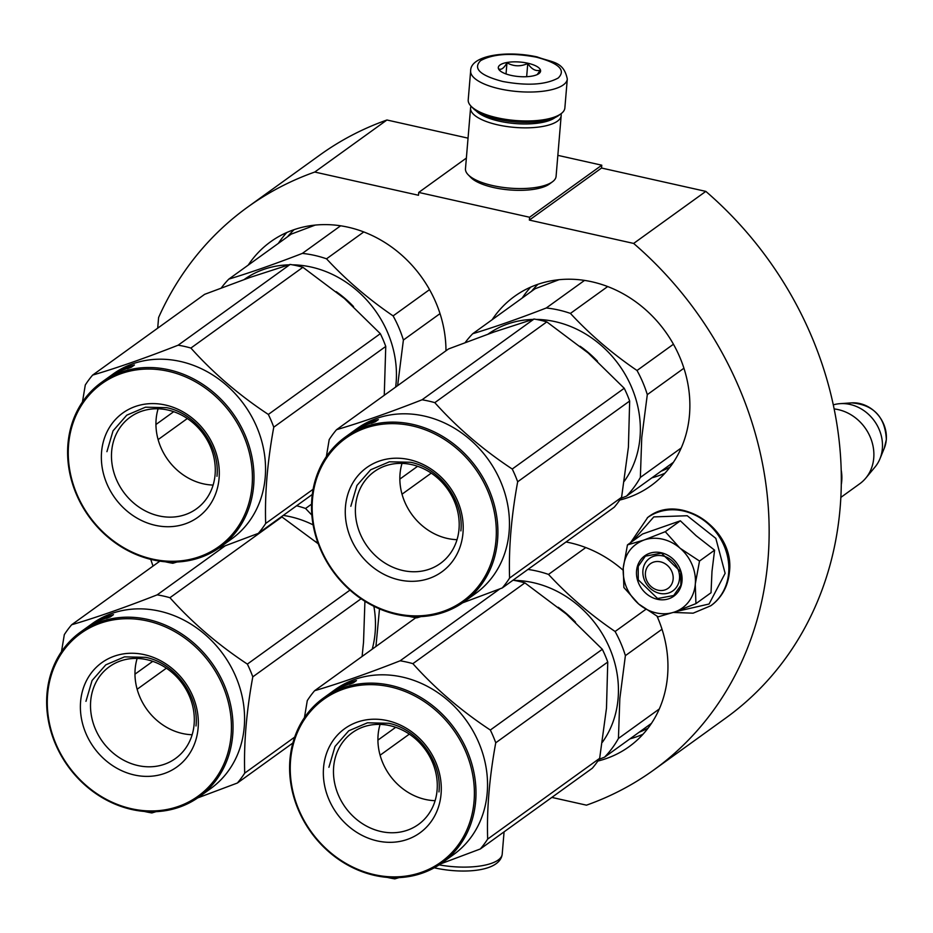 <?xml version="1.0" encoding="UTF-8"?>
<svg xmlns="http://www.w3.org/2000/svg" width="933" height="933" viewBox="0 0 933 933"><rect width="100%" height="100%" fill="white"/><g stroke="black" fill="none" stroke-linecap="round" stroke-linejoin="round"><path stroke-width="1.4" d="M601.54 168.033L705.826 191.382L633.647 243.431L529.361 220.083L601.54 168.033L601.785 165.199L557.841 155.356M551.835 797.412L586.472 805.167A347.041 302.642 -125.8 0 0 653.601 770.098L725.781 718.037A347.041 302.642 -125.8 0 0 705.826 191.382M468.039 138.154L386.938 119.995A347.041 302.642 -125.8 0 0 319.821 155.065L247.63 207.126A347.041 302.642 -125.8 0 0 158.598 317.512L157.7 328.171M653.601 770.098A347.041 302.642 -125.8 0 0 633.647 243.431M150.749 559.368A347.041 302.642 -125.8 0 0 153.035 566.086M386.938 119.995L314.759 172.045A347.041 302.642 -125.8 0 0 247.63 207.126M314.759 172.045L418.485 195.265L418.73 192.431L466.372 158.074M601.785 165.199L529.594 217.249L418.73 192.431M529.594 217.249L529.361 220.083M492.146 319.716A116.695 101.767 54.2 0 1 514.526 296.367A116.695 101.767 54.2 0 1 632.492 299.528A116.695 101.767 54.2 0 1 689.487 414.905A116.695 101.767 54.2 0 1 651.024 485.661A116.695 101.767 54.2 0 1 619.757 500.053M566.016 541.98A116.695 101.767 54.2 0 1 623.092 570.191M657.077 616.305A116.695 101.767 54.2 0 1 667.562 675.912A116.695 101.767 54.2 0 1 629.11 746.668A116.695 101.767 54.2 0 1 597.831 761.06M248.236 265.112A116.695 101.767 54.2 0 1 270.617 241.764A116.695 101.767 54.2 0 1 384.443 242.23A116.695 101.767 54.2 0 1 445.974 350.785M470.652 70.92A48.493 16.631 4.8 0 0 499.726 88.857A48.493 16.631 4.8 0 0 567.299 79.037C563.637 61.135 552.453 62.686 537.14 56.913C506.059 50.055 470.255 55.583 470.652 70.92L468.214 99.854A48.493 16.631 4.8 0 0 471.048 106.187L473.136 108.345A46.067 15.803 4.8 0 0 498.07 119.377A46.067 15.803 4.8 0 0 558.482 115.61A46.067 15.803 4.8 0 0 558.61 115.529A46.067 15.803 4.8 0 0 558.727 115.435M558.61 115.529L561.025 113.744A45.46 15.593 4.8 0 1 561.176 115.669A45.46 15.593 4.8 0 1 557.456 121.162A45.46 15.593 4.8 0 1 497.825 124.87A45.46 15.593 4.8 0 1 470.57 108.053A45.46 15.593 4.8 0 1 471.06 106.21A48.493 16.631 4.8 0 0 497.289 117.791A48.493 16.631 4.8 0 0 560.885 113.838A48.493 16.631 4.8 0 0 561.025 113.744A48.493 16.631 4.8 0 0 564.862 107.971L567.299 79.037M536.288 57.158C511.727 52.598 493.172 53.752 480.647 60.622C472.716 68.506 480.029 75.456 502.607 81.451C527.168 85.999 545.723 84.856 558.249 77.987C566.179 70.103 558.867 63.152 536.288 57.158M527.868 63.234A21.214 7.277 4.8 0 0 504.986 62.908A21.214 7.277 4.8 0 0 499.54 70.302A21.214 7.277 4.8 0 0 511.027 75.375A21.214 7.277 4.8 0 0 538.912 73.602A21.214 7.277 4.8 0 0 527.868 63.234M537.256 74.558L540.23 70.22C535.775 71.491 531.623 69.252 527.763 63.491C520.544 66.768 513.605 66.535 506.969 62.779C503.902 68.296 501.114 70.302 498.63 68.785L500.216 70.92M506.969 62.779L506.036 73.952M527.763 63.491L526.655 76.704M476.215 110.922A42.428 14.555 4.8 0 0 499.272 121.173A42.428 14.555 4.8 0 0 554.913 117.71A42.428 14.555 4.8 0 0 555.135 117.546M470.57 108.053L465.474 168.768A45.46 15.593 4.8 0 0 468.121 174.704L470.733 177.398A42.428 14.555 4.8 0 0 493.697 187.556A42.428 14.555 4.8 0 0 549.339 184.093A42.428 14.555 4.8 0 0 549.455 184.011A42.428 14.555 4.8 0 0 549.572 183.929M468.121 174.704A45.46 15.593 4.8 0 0 492.729 185.585A45.46 15.593 4.8 0 0 552.348 181.877A45.46 15.593 4.8 0 0 552.476 181.783A45.46 15.593 4.8 0 0 556.08 176.372L561.176 115.669M645.426 572.909A15.15 13.214 -125.8 0 0 658.092 590.204A15.15 13.214 -125.8 0 0 673.136 579.113A15.15 13.214 54.2 0 0 660.471 561.829A15.15 13.214 54.2 0 0 645.426 572.909M841.286 484.565A42.428 37.005 -125.8 0 0 841.729 481.113A42.428 37.005 54.2 0 0 841.204 470.092M840.855 497.394L859.748 483.761A42.428 37.005 -125.8 0 0 865.719 478.197A42.428 37.005 -125.8 0 0 873.743 458.033A42.428 37.005 54.2 0 0 834.149 408.934M865.719 478.197L875.049 466.99A38.708 33.763 -125.8 0 0 879.936 458.838A38.708 33.763 -125.8 0 0 882.361 448.598A38.708 33.763 54.2 0 0 840.143 403.651A38.708 33.763 54.2 0 0 833.297 404.875M662.383 539.134A39.408 34.358 -125.8 0 0 643.957 540.044L665.276 531.682L679.621 547.799A39.408 34.358 -125.8 0 0 662.383 539.134M674.221 612.118L658.127 616.853L638.592 603.931A39.408 34.358 -125.8 0 0 674.221 612.118L675.014 611.85A39.408 34.358 54.2 0 0 695.272 584.524L695.936 603.628L711.028 592.747L711.984 571.462L714.596 550.167L696.088 535.682L680.355 520.812L642.534 534.026L627.454 544.907L643.957 540.044C631.769 544.814 624.865 554.12 623.244 567.952L627.454 544.907M662.78 555.905A20.001 17.447 54.2 0 1 678.734 571.323A20.001 17.447 54.2 0 1 672.903 590.846A20.001 17.447 54.2 0 1 659.631 593.353A20.001 17.447 54.2 0 1 643.677 577.924A20.001 17.447 54.2 0 1 649.508 558.4A20.001 17.447 54.2 0 1 662.78 555.905M632.469 541.292L653.788 516.905L687.213 515.727L715.833 538.364L725.128 573.34L709.08 604.013L675.539 611.663M661.24 552.744A24.853 21.669 54.2 0 1 682.011 581.096A24.853 21.669 54.2 0 1 657.333 599.278A24.853 21.669 54.2 0 1 636.551 570.926A24.853 21.669 54.2 0 1 661.24 552.744M638.592 603.931C627.641 593.971 622.533 581.982 623.244 567.952L623.874 587.498L638.592 603.931M695.272 584.524L695.353 583.626A39.408 34.358 54.2 0 0 680.344 548.417L679.621 547.799M680.355 520.812L665.276 531.682M680.344 548.417L699.517 561.048L695.353 583.626M714.596 550.167L699.517 561.048M695.936 603.628L675.014 611.85M661.427 553.141L680.763 571.836L680.857 585.271L673.708 595.511L657.613 598.531L638.277 579.836L638.184 566.401L645.344 556.173L661.427 553.141M597.458 361.188A101.534 88.542 -125.8 0 0 580.116 346.26M624.27 481.276A101.534 88.542 -125.8 0 0 640.015 437.484A101.534 88.542 54.2 0 0 536.288 319.413M488.146 334.072A101.534 88.542 54.2 0 1 532.673 319.436M683.924 368.22L647.304 394.636L641.752 437.542L640.353 477.439L681.207 447.98M584.536 280.401L546.26 307.995A112.147 97.802 54.2 0 1 570.436 313.406L607.686 286.548M465.24 342.504A112.147 97.802 54.2 0 1 472.716 333.722L535.099 288.74L559.1 279.69M546.26 307.995C518.993 318.561 494.478 327.133 472.716 333.722M673.439 344.23L637.017 370.494C612.071 353.455 589.866 334.422 570.436 313.406M637.017 370.494A112.147 97.802 54.2 0 1 647.304 394.636M620.958 498.28L626.463 496.169A112.147 97.802 -125.8 0 0 640.353 477.439M673.404 462.313L626.463 496.169M336.533 429.705L448.528 348.942L494.07 331.985L534.038 319.028A115.179 100.437 54.2 0 1 540.44 320.264A115.179 100.437 54.2 0 1 546.808 321.885L434.813 402.648A115.179 100.437 -125.8 0 0 428.445 401.027A115.179 100.437 54.2 0 0 422.043 399.791C389.877 412.409 361.363 422.381 336.533 429.705A115.179 100.437 54.2 0 0 329.197 439.595L326.363 456.61M402.846 570.506A56.563 49.321 54.2 0 1 357.736 526.888A56.563 49.321 54.2 0 1 374.203 471.678A56.563 49.321 54.2 0 1 411.733 464.622A56.563 49.321 -125.8 0 1 456.843 508.228A56.563 49.321 -125.8 0 1 440.376 563.439A56.563 49.321 -125.8 0 1 402.846 570.506M457.018 539.671A56.563 49.321 -125.8 0 1 447.304 538.434A56.563 49.321 54.2 0 1 402.018 463.386M399.184 579.906A64.26 56.038 -125.8 0 0 462.99 532.918A64.26 56.038 -125.8 0 0 409.284 459.619A64.26 56.038 -125.8 0 0 345.478 506.607A64.26 56.038 -125.8 0 0 399.184 579.906M396.35 613.669A100.321 87.492 54.2 0 1 312.497 499.225A100.321 87.492 54.2 0 1 412.118 425.856A100.321 87.492 -125.8 0 1 495.983 540.3A100.321 87.492 -125.8 0 1 396.35 613.669M462.57 602.846L502.257 587.965L614.252 507.202A115.179 100.437 -125.8 0 0 621.588 497.312L628.41 447.164L629.67 401.015A115.179 100.437 -125.8 0 0 624.235 388.268L512.24 469.031C482.758 449.554 456.948 427.431 434.813 402.648M546.808 321.885L588.303 353.071L624.235 388.268M409.202 616.375A115.179 100.437 54.2 0 0 410.333 616.643A115.179 100.437 -125.8 0 0 416.736 617.868L420.946 616.596M502.257 587.965A115.179 100.437 -125.8 0 0 509.581 578.075C508.613 548.616 511.307 516.52 517.675 481.778A115.179 100.437 -125.8 0 0 512.24 469.031M621.588 497.312L509.581 578.075M629.67 401.015L517.675 481.778M417.622 466.29L399.837 479.107M431.256 473.124L402.018 494.198M354.062 430.754L352.371 431.991A101.534 88.542 54.2 0 1 354.493 430.498A101.534 88.542 54.2 0 1 354.762 430.311M354.155 430.696L356.873 428.725A101.534 88.542 54.2 0 1 424.247 416.048A101.534 88.542 -125.8 0 1 505.219 494.338A101.534 88.542 -125.8 0 1 475.655 593.446L464.109 601.773A101.534 88.542 -125.8 0 0 493.674 502.665A101.534 88.542 -125.8 0 0 412.701 424.375A101.534 88.542 54.2 0 0 345.327 437.064A101.534 88.542 54.2 0 0 315.751 536.16A101.534 88.542 54.2 0 0 396.735 614.45A101.534 88.542 -125.8 0 0 464.109 601.773M534.038 319.028L422.043 399.791M364.173 425.285L364.5 425.086A101.534 88.542 54.2 0 1 374.541 421.319L377.912 419.71A101.534 88.542 54.2 0 0 367.73 423.255L367.917 423.629M364.01 424.97L367.73 423.255M356.616 429.087L354.552 430.579M356.569 429.005L354.4 430.778M354.353 430.719A101.534 88.542 54.2 0 1 358.704 428.154L358.773 428.282M356.849 429.087L355.916 429.658A101.534 88.542 54.2 0 1 359.87 427.361L360.01 427.594M345.327 437.064L349.653 433.938A101.534 88.542 54.2 0 1 359.112 428.107L364.581 424.305L360.768 426.719A101.534 88.542 54.2 0 0 356.814 429.005M352.452 431.967L353.607 431.139A101.534 88.542 54.2 0 0 351.473 432.62L352.476 432.002M358.704 428.154L359.87 427.361M371.241 423.011A101.534 88.542 54.2 0 0 361.339 426.987L364.523 425.121A101.534 88.542 54.2 0 1 374.588 421.378L378.355 419.593L375.276 421.809L371.357 423.29M374.588 421.378L374.821 421.973M350.831 506.281L356.942 485.452L370.658 469.789L389.399 461.8L410.59 462.267C440.049 468.074 464.168 500.986 460.879 530.912M575.533 622.206A101.534 88.542 -125.8 0 0 558.202 607.266M602.345 742.295A101.534 88.542 -125.8 0 0 618.101 698.49A101.534 88.542 54.2 0 0 514.375 580.419M662.01 629.227L625.39 655.642L619.827 698.549L618.439 738.446L659.293 708.987M527.938 569.433A112.147 97.802 54.2 0 1 548.511 574.413L585.772 547.554M645.729 609.412L615.104 631.501C590.146 614.462 567.952 595.441 548.511 574.413M615.104 631.501A112.147 97.802 54.2 0 1 625.39 655.642M599.033 759.287L604.549 757.176A112.147 97.802 -125.8 0 0 618.439 738.446M651.491 723.332L604.549 757.176M513.033 580.186A115.179 100.437 54.2 0 1 518.526 581.271A115.179 100.437 54.2 0 1 524.894 582.892L412.887 663.655A115.179 100.437 -125.8 0 0 406.531 662.033A115.179 100.437 54.2 0 0 400.129 660.797C367.952 673.416 339.449 683.388 314.608 690.712A115.179 100.437 54.2 0 0 307.284 700.601L304.45 717.629M380.921 831.513A56.563 49.321 54.2 0 1 335.822 787.895A56.563 49.321 54.2 0 1 352.289 732.697A56.563 49.321 54.2 0 1 389.819 725.629A56.563 49.321 -125.8 0 1 434.93 769.235A56.563 49.321 -125.8 0 1 418.451 824.445A56.563 49.321 -125.8 0 1 380.921 831.513M435.105 800.677A56.563 49.321 -125.8 0 1 425.39 799.453A56.563 49.321 54.2 0 1 380.093 724.393M377.27 840.913A64.26 56.038 -125.8 0 0 441.076 793.925A64.26 56.038 -125.8 0 0 387.37 720.626A64.26 56.038 -125.8 0 0 323.553 767.614A64.26 56.038 -125.8 0 0 377.27 840.913M374.436 874.676A100.321 87.492 54.2 0 1 290.571 760.232A100.321 87.492 54.2 0 1 390.204 686.863A100.321 87.492 -125.8 0 1 474.057 801.307A100.321 87.492 -125.8 0 1 374.436 874.676M440.656 863.865L480.332 848.972L592.338 768.209A115.179 100.437 -125.8 0 0 599.662 758.319L606.485 708.17L607.756 662.022A115.179 100.437 -125.8 0 0 602.321 649.275L490.326 730.038C460.844 710.561 435.035 688.437 412.887 663.655M524.894 582.892L566.389 614.089L602.321 649.275M387.288 877.393A115.179 100.437 54.2 0 0 388.42 877.65A115.179 100.437 -125.8 0 0 394.822 878.874L399.032 877.615M480.332 848.972A115.179 100.437 -125.8 0 0 487.667 839.082C486.688 809.634 489.382 777.527 495.75 742.785A115.179 100.437 -125.8 0 0 490.326 730.038M599.662 758.319L487.667 839.082M607.756 662.022L495.75 742.785M395.709 727.297L377.923 740.114M409.342 734.131L380.104 755.217M332.148 691.773L330.457 692.997A101.534 88.542 54.2 0 1 332.58 691.516A101.534 88.542 54.2 0 1 332.848 691.318M332.23 691.703L334.959 689.744A101.534 88.542 54.2 0 1 402.333 677.055A101.534 88.542 -125.8 0 1 483.306 755.345A101.534 88.542 -125.8 0 1 453.741 854.453L442.184 862.78A101.534 88.542 -125.8 0 0 471.76 763.672A101.534 88.542 -125.8 0 0 390.775 685.382A101.534 88.542 54.2 0 0 323.413 698.071A101.534 88.542 54.2 0 0 293.837 797.179A101.534 88.542 54.2 0 0 374.821 875.469A101.534 88.542 -125.8 0 0 442.184 862.78M415.826 617.716L314.608 690.712M499.843 588.898L400.129 660.797M342.259 686.291L342.574 686.105A101.534 88.542 54.2 0 1 352.627 682.326L355.998 680.717A101.534 88.542 54.2 0 0 345.816 684.262L346.003 684.635M342.084 685.977L345.816 684.262M334.702 690.093L332.626 691.586M334.644 690.023L332.475 691.785M332.44 691.726A101.534 88.542 54.2 0 1 336.79 689.16L336.86 689.289M334.935 690.093L334.002 690.665A101.534 88.542 54.2 0 1 337.956 688.367L338.096 688.601M323.413 698.071L327.74 694.945A101.534 88.542 54.2 0 1 337.186 689.114L342.668 685.312L338.842 687.726A101.534 88.542 54.2 0 0 334.889 690.023M330.539 692.974L331.681 692.158A101.534 88.542 54.2 0 0 329.559 693.627L330.562 693.009M336.79 689.16L337.956 688.367M349.327 684.029A101.534 88.542 54.2 0 0 339.425 687.994L342.609 686.128A101.534 88.542 54.2 0 1 352.674 682.385L356.441 680.6L353.362 682.816L349.432 684.297M352.674 682.385L352.896 682.979M328.906 767.288L335.017 746.458L348.744 730.796L367.474 722.807L388.664 723.273C418.136 729.093 442.242 761.993 438.965 791.919M353.549 306.595A101.534 88.542 -125.8 0 0 336.207 291.667M395.662 387.067A101.534 88.542 -125.8 0 0 396.105 382.88A101.534 88.542 54.2 0 0 292.379 264.82M244.236 279.48A101.534 88.542 54.2 0 1 288.764 264.844M440.014 313.628L403.394 340.032L397.621 385.644M340.627 225.798L302.35 253.403A112.147 97.802 54.2 0 1 326.527 258.814L363.777 231.944M221.331 287.912A112.147 97.802 54.2 0 1 228.807 279.119L291.189 234.136L315.191 225.098M302.35 253.403C275.083 263.957 250.569 272.541 228.807 279.119M429.542 289.627L393.108 315.902C368.162 298.863 345.956 279.83 326.527 258.814M393.108 315.902A112.147 97.802 54.2 0 1 403.394 340.032M92.624 375.101L204.619 294.338L250.161 277.381L290.14 264.436A115.179 100.437 54.2 0 1 296.531 265.66A115.179 100.437 54.2 0 1 302.898 267.293L190.903 348.056A115.179 100.437 -125.8 0 0 184.536 346.423A115.179 100.437 54.2 0 0 178.133 345.198C145.968 357.817 117.453 367.789 92.624 375.101A115.179 100.437 54.2 0 0 85.288 384.991L82.454 402.018M158.937 515.902A56.563 49.321 54.2 0 1 113.826 472.296A56.563 49.321 54.2 0 1 130.293 417.086A56.563 49.321 54.2 0 1 167.823 410.019A56.563 49.321 -125.8 0 1 212.934 453.625A56.563 49.321 -125.8 0 1 196.466 508.835A56.563 49.321 -125.8 0 1 158.937 515.902M213.121 485.067A56.563 49.321 -125.8 0 1 203.394 483.842A56.563 49.321 54.2 0 1 158.109 408.794M155.275 525.314A64.26 56.038 -125.8 0 0 219.08 478.314A64.26 56.038 -125.8 0 0 165.374 405.015A64.26 56.038 -125.8 0 0 101.569 452.015A64.26 56.038 -125.8 0 0 155.275 525.314M152.441 559.065A100.321 87.492 54.2 0 1 68.587 444.633A100.321 87.492 54.2 0 1 168.208 371.252A100.321 87.492 -125.8 0 1 252.073 485.696A100.321 87.492 -125.8 0 1 152.441 559.065M384.256 395.289L385.761 346.423A115.179 100.437 -125.8 0 0 380.326 333.676L268.331 414.439C238.848 394.962 213.039 372.827 190.903 348.056M302.898 267.293L344.394 298.478L380.326 333.676M312.31 494.443L258.348 533.361A115.179 100.437 -125.8 0 0 265.672 523.471C264.704 494.024 267.398 461.928 273.766 427.186A115.179 100.437 -125.8 0 0 268.331 414.439M165.293 561.783A115.179 100.437 54.2 0 0 166.424 562.039A115.179 100.437 -125.8 0 0 172.827 563.275L177.037 562.004M218.66 548.254L258.348 533.361M313.126 489.265L265.672 523.471M385.761 346.423L273.766 427.186M173.713 411.686L155.928 424.515M187.346 418.52L158.109 439.606M110.246 376.092L112.963 374.133A101.534 88.542 54.2 0 1 180.337 361.444A101.534 88.542 -125.8 0 1 261.322 439.735A101.534 88.542 -125.8 0 1 231.746 538.842L220.2 547.17A101.534 88.542 -125.8 0 0 249.764 448.062A101.534 88.542 -125.8 0 0 168.791 369.771A101.534 88.542 54.2 0 0 101.417 382.46A101.534 88.542 54.2 0 0 71.841 481.568A101.534 88.542 54.2 0 0 152.825 559.858A101.534 88.542 -125.8 0 0 220.2 547.17M290.14 264.436L178.133 345.198M120.264 370.681L120.59 370.494A101.534 88.542 54.2 0 1 130.632 366.716L134.002 365.106A101.534 88.542 54.2 0 0 123.821 368.652L124.007 369.036M120.1 370.366L123.821 368.652M110.152 376.162L108.461 377.387A101.534 88.542 54.2 0 1 110.584 375.906L110.642 375.976M110.584 375.906L112.706 374.483M112.66 374.413L110.491 376.186M110.444 376.116A101.534 88.542 54.2 0 1 114.794 373.55L114.864 373.678M112.951 374.483L112.007 375.054A101.534 88.542 54.2 0 1 115.96 372.757L116.1 372.99M101.417 382.46L105.744 379.334A101.534 88.542 54.2 0 1 115.202 373.503L120.672 369.713L116.858 372.115A101.534 88.542 54.2 0 0 112.905 374.413M108.543 377.364L109.697 376.547A101.534 88.542 54.2 0 0 107.563 378.028L108.566 377.399M114.794 373.55L115.96 372.757M127.331 368.418A101.534 88.542 54.2 0 0 117.43 372.384L120.614 370.529A101.534 88.542 54.2 0 1 130.678 366.774L134.445 364.99L131.366 367.217L127.448 368.698M130.678 366.774L130.912 367.38M106.922 451.677L113.033 430.859L126.748 415.185L145.49 407.196L166.68 407.674C196.14 413.482 220.258 446.382 216.969 476.308M318.13 543.403A101.534 88.542 -125.8 0 0 315.237 541.327M372.232 649.17A101.534 88.542 -125.8 0 0 375.136 632.539A101.534 88.542 54.2 0 0 373.876 606.298M283.235 515.413A101.534 88.542 54.2 0 1 313.126 524.882M375.941 646.487L379.498 608.887M296.612 505.768A112.147 97.802 54.2 0 1 305.558 508.473L311.564 504.147M311.855 515.098L305.558 508.473M281.334 516.777A115.179 100.437 54.2 0 1 281.941 516.952L169.934 597.715A115.179 100.437 -125.8 0 0 163.567 596.082A115.179 100.437 54.2 0 0 157.176 594.857C124.999 607.476 96.496 617.448 71.654 624.76A115.179 100.437 54.2 0 0 64.319 634.65L61.485 651.677M137.967 765.561A56.563 49.321 54.2 0 1 92.857 721.955A56.563 49.321 54.2 0 1 109.336 666.745A56.563 49.321 54.2 0 1 146.866 659.678A56.563 49.321 -125.8 0 1 191.965 703.295A56.563 49.321 -125.8 0 1 175.497 758.494A56.563 49.321 -125.8 0 1 137.967 765.561M192.151 734.737A56.563 49.321 -125.8 0 1 182.436 733.501A56.563 49.321 54.2 0 1 137.139 658.453M134.305 774.973A64.26 56.038 -125.8 0 0 198.123 727.973A64.26 56.038 -125.8 0 0 144.417 654.674A64.26 56.038 -125.8 0 0 80.6 701.674A64.26 56.038 -125.8 0 0 134.305 774.973M131.471 808.736A100.321 87.492 54.2 0 1 47.618 694.292A100.321 87.492 54.2 0 1 147.251 620.923A100.321 87.492 -125.8 0 1 231.104 735.356A100.321 87.492 -125.8 0 1 131.471 808.736M362.097 656.47L363.532 642.219L364.92 601.284M292.857 743.018L237.379 783.02A115.179 100.437 -125.8 0 0 244.714 773.13C243.735 743.683 246.429 711.587 252.796 676.845A115.179 100.437 -125.8 0 0 247.362 664.098C217.89 644.621 192.081 622.486 169.934 597.715M144.335 811.442A115.179 100.437 54.2 0 0 145.466 811.698A115.179 100.437 -125.8 0 0 151.869 812.935L156.068 811.663M197.691 797.913L237.379 783.02M294.7 737.093L244.714 773.13M361.071 598.764L252.796 676.845M349.968 590.111L247.362 664.098M318.27 543.799L281.941 516.952M152.744 661.345L134.97 674.174M166.377 668.18L137.139 689.265M87.504 627.046L87.492 627.046A101.534 88.542 54.2 0 1 89.626 625.565A101.534 88.542 54.2 0 1 89.895 625.367M89.276 625.763L92.005 623.792A101.534 88.542 54.2 0 1 159.368 611.103A101.534 88.542 -125.8 0 1 240.352 689.394A101.534 88.542 -125.8 0 1 210.776 788.502L199.23 796.829A101.534 88.542 -125.8 0 0 228.807 697.732A101.534 88.542 -125.8 0 0 147.822 619.43A101.534 88.542 54.2 0 0 80.448 632.119A101.534 88.542 54.2 0 0 50.883 731.227A101.534 88.542 54.2 0 0 131.856 809.517A101.534 88.542 -125.8 0 0 199.23 796.829M159.87 561.153L71.654 624.76M224.935 545.992L157.176 594.857M99.295 620.34L99.621 620.153A101.534 88.542 54.2 0 1 109.662 616.375L113.045 614.777A101.534 88.542 54.2 0 0 102.852 618.311L103.038 618.696M99.131 620.037L102.852 618.311M91.737 624.154L89.673 625.646M91.691 624.072L89.521 625.845M89.486 625.775A101.534 88.542 54.2 0 1 93.825 623.221L93.906 623.337M91.982 624.142L91.049 624.713A101.534 88.542 54.2 0 1 95.003 622.416L95.131 622.649M80.448 632.119L84.786 628.994A101.534 88.542 54.2 0 1 94.233 623.162L99.714 619.372L95.889 621.775A101.534 88.542 54.2 0 0 91.935 624.072M88.728 626.206A101.534 88.542 54.2 0 0 86.606 627.687L88.787 626.3M87.492 627.046L89.195 625.821M93.825 623.221L95.003 622.416M106.362 618.078A101.534 88.542 54.2 0 0 96.461 622.043L99.656 620.188A101.534 88.542 54.2 0 1 109.709 616.433L113.476 614.649L110.397 616.876L106.479 618.357M109.709 616.433L109.942 617.04M85.953 701.336L92.064 680.519L105.791 664.844L124.521 656.867L145.711 657.333C175.182 663.141 199.289 696.041 196.012 725.967M522.223 298.024A116.695 101.767 54.2 0 1 530.702 287.107M664.926 473.229A116.695 101.767 54.2 0 1 651.887 477.836M643 734.248A116.695 101.767 54.2 0 1 629.973 738.843M278.314 243.42A116.695 101.767 54.2 0 1 286.793 232.504M531.437 291.376A113.663 99.12 54.2 0 1 538.038 284.238M669.952 467.176A113.663 99.12 54.2 0 1 661.1 471.188M648.038 728.183A113.663 99.12 54.2 0 1 639.187 732.195M287.527 236.772A113.663 99.12 54.2 0 1 294.128 229.646M504.077 831.851L502.211 854.115A48.493 16.631 -175.2 0 1 439.151 864.856M840.143 403.651L851.607 402.881A31.792 27.722 54.2 0 1 886.292 439.793A31.792 27.722 54.2 0 1 884.286 448.202L879.936 458.838M647.549 517.593A54.254 47.315 54.2 0 1 647.759 517.43A54.254 47.315 54.2 0 1 702.607 518.9A54.254 47.315 54.2 0 1 729.105 572.547A54.254 47.315 54.2 0 1 711.226 605.447A54.254 47.315 54.2 0 1 711.004 605.599M647.327 517.745A54.254 47.315 54.2 0 1 702.176 519.215A54.254 47.315 54.2 0 1 728.673 572.862A54.254 47.315 54.2 0 1 710.794 605.75L711.226 605.447C721.944 597.4 728.008 586.286 729.408 572.104C735.262 529.373 679.574 491.656 647.759 517.43L630.58 542.656M502.211 854.115C500.17 871.48 464.249 874.151 435.723 868.122L434.277 867.783M549.455 184.011L552.476 181.783M851.607 402.881C873.591 404.677 885.172 416.899 886.35 439.548L884.286 448.202M673.288 612.445L693.126 613.179L710.794 605.75"/></g></svg>
